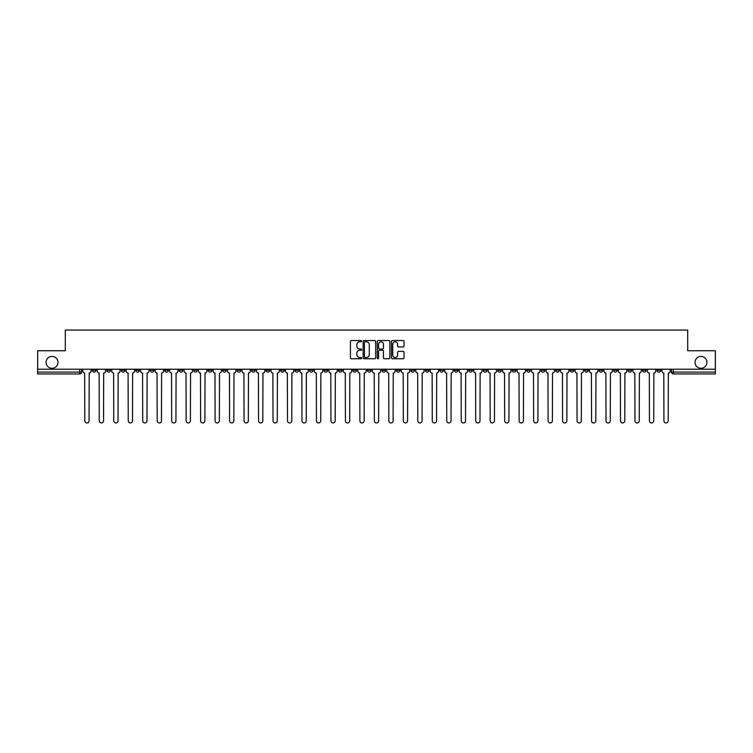 <?xml version="1.0" encoding="UTF-8"?>
<svg xmlns="http://www.w3.org/2000/svg" width="753" height="753" viewBox="0 0 753 753"><rect width="100%" height="100%" fill="white"/><g stroke="black" fill="none" stroke-linecap="round" stroke-linejoin="round"><path stroke-width="1.13" d="M361.647 341.156A0.64 0.64 0 0 0 361.016 340.525L351.331 340.525A0.913 0.913 0 0 0 350.427 341.429L350.427 357.835A0.913 0.913 0 0 0 351.331 358.739L361.016 358.739A0.64 0.64 0 0 0 361.647 358.108A0.64 0.64 0 0 0 361.016 357.468L359.765 357.468A2.918 2.918 0 0 1 356.847 354.55L356.847 353.185A2.918 2.918 0 0 1 359.765 350.267L361.016 350.267A0.64 0.64 0 0 0 361.647 349.627A0.64 0.64 0 0 0 361.016 348.997L359.765 348.997A2.918 2.918 0 0 1 356.847 346.079L356.847 344.714A2.918 2.918 0 0 1 359.765 341.796L361.016 341.796A0.64 0.64 0 0 0 361.647 341.156M695.028 362.344A5.939 5.939 0 0 0 700.968 368.283A5.939 5.939 0 0 0 706.907 362.344A5.939 5.939 0 0 0 700.968 356.404A5.939 5.939 0 0 0 695.028 362.344M46.093 362.344A5.939 5.939 0 0 0 52.032 368.283A5.939 5.939 0 0 0 57.972 362.344A5.939 5.939 0 0 0 52.032 356.404A5.939 5.939 0 0 0 46.093 362.344M570.106 369.215L570.106 370.231L573.814 370.231A1.854 1.854 0 0 1 571.96 372.095A1.854 1.854 0 0 1 570.106 370.231L570.106 369.215M483.228 369.215L483.228 370.231L486.946 370.231A1.854 1.854 0 0 1 485.092 372.095A1.854 1.854 0 0 1 483.228 370.231L483.228 369.215M468.752 369.215L468.752 370.231L472.47 370.231A1.854 1.854 0 0 1 470.606 372.095A1.854 1.854 0 0 1 468.752 370.231L468.752 369.215M381.884 369.215L381.884 370.231L385.592 370.231A1.854 1.854 0 0 1 383.738 372.095A1.854 1.854 0 0 1 381.884 370.231L381.884 369.215M367.408 369.215L367.408 370.231L371.116 370.231A1.854 1.854 0 0 1 369.262 372.095A1.854 1.854 0 0 1 367.408 370.231L367.408 369.215M352.922 369.215L352.922 370.231L356.64 370.231A1.854 1.854 0 0 1 354.785 372.095A1.854 1.854 0 0 1 352.922 370.231L352.922 369.215M323.969 369.215L323.969 370.231L327.677 370.231A1.854 1.854 0 0 1 325.823 372.095A1.854 1.854 0 0 1 323.969 370.231L323.969 369.215M295.016 370.231L295.016 369.215L295.016 370.231A1.854 1.854 0 0 0 296.87 372.095A1.854 1.854 0 0 1 295.016 370.231L298.725 370.231A1.854 1.854 0 0 1 296.87 372.095A1.854 1.854 0 0 0 298.725 370.231L298.725 369.215L298.725 370.231M280.53 370.231L280.53 369.215L280.53 370.231A1.854 1.854 0 0 0 282.394 372.095A1.854 1.854 0 0 1 280.53 370.231L284.248 370.231A1.854 1.854 0 0 1 282.394 372.095M266.054 370.231L266.054 369.215L266.054 370.231A1.854 1.854 0 0 0 267.908 372.095A1.854 1.854 0 0 1 266.054 370.231L269.772 370.231A1.854 1.854 0 0 1 267.908 372.095A1.854 1.854 0 0 0 269.772 370.231L269.772 369.215L269.772 370.231M251.577 369.215L251.577 370.231L255.286 370.231A1.854 1.854 0 0 1 253.432 372.095A1.854 1.854 0 0 1 251.577 370.231L251.577 369.215M237.101 369.215L237.101 370.231L240.809 370.231A1.854 1.854 0 0 1 238.955 372.095A1.854 1.854 0 0 1 237.101 370.231L237.101 369.215M222.624 369.215L222.624 370.231L226.333 370.231A1.854 1.854 0 0 1 224.479 372.095A1.854 1.854 0 0 1 222.624 370.231L222.624 369.215M208.139 370.231L208.139 369.215L208.139 370.231A1.854 1.854 0 0 0 210.002 372.095A1.854 1.854 0 0 1 208.139 370.231L211.857 370.231A1.854 1.854 0 0 1 210.002 372.095M179.186 370.231L179.186 369.215L179.186 370.231A1.854 1.854 0 0 0 181.04 372.095A1.854 1.854 0 0 1 179.186 370.231L182.894 370.231A1.854 1.854 0 0 1 181.04 372.095A1.854 1.854 0 0 0 182.894 370.231L182.894 369.215L182.894 370.231M164.709 370.231L164.709 369.215L164.709 370.231A1.854 1.854 0 0 0 166.564 372.095A1.854 1.854 0 0 1 164.709 370.231L168.418 370.231A1.854 1.854 0 0 1 166.564 372.095A1.854 1.854 0 0 0 168.418 370.231L168.418 369.215L168.418 370.231M150.233 370.231L150.233 369.215L150.233 370.231A1.854 1.854 0 0 0 152.087 372.095A1.854 1.854 0 0 1 150.233 370.231L153.941 370.231A1.854 1.854 0 0 1 152.087 372.095A1.854 1.854 0 0 0 153.941 370.231L153.941 369.215L153.941 370.231M135.747 370.231L135.747 369.215L135.747 370.231A1.854 1.854 0 0 0 137.611 372.095A1.854 1.854 0 0 1 135.747 370.231L139.465 370.231A1.854 1.854 0 0 1 137.611 372.095M121.271 370.231L121.271 369.215L121.271 370.231A1.854 1.854 0 0 0 123.125 372.095A1.854 1.854 0 0 1 121.271 370.231L124.989 370.231A1.854 1.854 0 0 1 123.125 372.095A1.854 1.854 0 0 0 124.989 370.231L124.989 369.215L124.989 370.231M106.794 370.231L106.794 369.215L106.794 370.231A1.854 1.854 0 0 0 108.648 372.095A1.854 1.854 0 0 1 106.794 370.231L110.503 370.231A1.854 1.854 0 0 1 108.648 372.095A1.854 1.854 0 0 0 110.503 370.231L110.503 369.215L110.503 370.231M403.128 346.945A0.913 0.913 0 0 0 404.032 346.032L404.032 341.429A0.913 0.913 0 0 0 403.128 340.525L392.369 340.525A0.913 0.913 0 0 0 391.466 341.429L391.466 357.835A0.913 0.913 0 0 0 392.369 358.739L403.128 358.739A0.913 0.913 0 0 0 404.032 357.835L404.032 352.272A0.913 0.913 0 0 0 403.128 351.359L398.525 351.359A0.913 0.913 0 0 0 397.612 352.272L397.612 355.03A2.438 2.438 0 0 1 395.174 357.468A2.438 2.438 0 0 1 392.737 355.03L392.737 344.234A2.438 2.438 0 0 1 395.174 341.796A2.438 2.438 0 0 1 397.612 344.234L397.612 346.032A0.913 0.913 0 0 0 398.525 346.945L403.128 346.945M37.65 369.215L37.65 350.747L65.304 350.747L65.304 330.049L687.696 330.049L687.696 350.747L715.35 350.747L715.35 369.215L37.65 369.215L37.65 372.095L81.55 372.095L81.55 369.215L81.55 372.095A1.854 1.854 0 0 1 79.696 373.949L37.65 373.949L37.65 372.095M375.7 341.429A0.913 0.913 0 0 0 374.796 340.525L364.038 340.525A0.913 0.913 0 0 0 363.134 341.429L363.134 357.835A0.913 0.913 0 0 0 364.038 358.739L374.796 358.739A0.913 0.913 0 0 0 375.7 357.835L375.7 341.429M378.204 340.525L388.962 340.525A0.913 0.913 0 0 1 389.866 341.429L389.866 357.835A0.913 0.913 0 0 1 388.962 358.739L384.359 358.739A0.913 0.913 0 0 1 383.446 357.835L383.446 351.18A0.913 0.913 0 0 0 382.533 350.267L379.484 350.267A0.913 0.913 0 0 0 378.571 351.18L378.571 358.108A0.64 0.64 0 0 1 377.931 358.739A0.64 0.64 0 0 1 377.3 358.108L377.3 341.429A0.913 0.913 0 0 1 378.204 340.525M671.45 369.215L671.45 372.095L715.35 372.095L715.35 373.949L673.304 373.949A1.854 1.854 0 0 1 671.45 372.095A1.854 1.854 0 0 0 673.304 373.949L673.304 369.215M715.35 369.215L715.35 372.095M660.682 369.215L660.682 370.231A1.854 1.854 0 0 1 658.828 372.095A1.854 1.854 0 0 1 656.974 370.231L660.682 370.231M656.974 369.215L656.974 370.231M646.206 370.231L646.206 369.215L646.206 370.231A1.854 1.854 0 0 1 644.352 372.095A1.854 1.854 0 0 1 642.497 370.231L646.206 370.231A1.854 1.854 0 0 1 644.352 372.095M642.497 369.215L642.497 370.231M631.729 369.215L631.729 370.231A1.854 1.854 0 0 1 629.875 372.095A1.854 1.854 0 0 1 628.011 370.231A1.854 1.854 0 0 0 629.875 372.095M628.011 369.215L628.011 370.231L631.729 370.231M617.253 369.215L617.253 370.231A1.854 1.854 0 0 1 615.389 372.095A1.854 1.854 0 0 1 613.535 370.231L617.253 370.231A1.854 1.854 0 0 1 615.389 372.095M613.535 369.215L613.535 370.231M602.767 369.215L602.767 370.231A1.854 1.854 0 0 1 600.913 372.095A1.854 1.854 0 0 1 599.059 370.231A1.854 1.854 0 0 0 600.913 372.095M599.059 369.215L599.059 370.231L602.767 370.231M588.291 369.215L588.291 370.231A1.854 1.854 0 0 1 586.436 372.095A1.854 1.854 0 0 1 584.582 370.231L588.291 370.231M584.582 369.215L584.582 370.231M573.814 369.215L573.814 370.231A1.854 1.854 0 0 1 571.96 372.095M559.338 369.215L559.338 370.231A1.854 1.854 0 0 1 557.484 372.095A1.854 1.854 0 0 1 555.62 370.231L559.338 370.231M555.62 369.215L555.62 370.231M544.861 369.215L544.861 370.231A1.854 1.854 0 0 1 542.998 372.095A1.854 1.854 0 0 1 541.143 370.231L544.861 370.231M541.143 369.215L541.143 370.231M530.376 369.215L530.376 370.231A1.854 1.854 0 0 1 528.521 372.095A1.854 1.854 0 0 1 526.667 370.231A1.854 1.854 0 0 0 528.521 372.095M526.667 369.215L526.667 370.231L530.376 370.231M515.899 369.215L515.899 370.231A1.854 1.854 0 0 1 514.045 372.095A1.854 1.854 0 0 1 512.191 370.231L515.899 370.231M512.191 369.215L512.191 370.231M501.423 369.215L501.423 370.231A1.854 1.854 0 0 1 499.568 372.095A1.854 1.854 0 0 1 497.714 370.231L501.423 370.231M497.714 369.215L497.714 370.231M486.946 369.215L486.946 370.231M472.47 369.215L472.47 370.231L472.47 369.215M457.984 369.215L457.984 370.231A1.854 1.854 0 0 1 456.13 372.095A1.854 1.854 0 0 1 454.275 370.231L457.984 370.231M454.275 369.215L454.275 370.231M443.508 369.215L443.508 370.231A1.854 1.854 0 0 1 441.653 372.095A1.854 1.854 0 0 1 439.799 370.231L443.508 370.231M439.799 369.215L439.799 370.231M429.031 369.215L429.031 370.231A1.854 1.854 0 0 1 427.177 372.095A1.854 1.854 0 0 1 425.323 370.231L429.031 370.231M425.323 369.215L425.323 370.231M414.555 369.215L414.555 370.231A1.854 1.854 0 0 1 412.7 372.095A1.854 1.854 0 0 1 410.837 370.231L414.555 370.231M410.837 369.215L410.837 370.231M400.078 369.215L400.078 370.231A1.854 1.854 0 0 1 398.215 372.095A1.854 1.854 0 0 1 396.36 370.231L400.078 370.231M396.36 369.215L396.36 370.231M385.592 369.215L385.592 370.231A1.854 1.854 0 0 1 383.738 372.095M371.116 369.215L371.116 370.231M356.64 370.231L356.64 369.215L356.64 370.231A1.854 1.854 0 0 1 354.785 372.095M342.163 369.215L342.163 370.231A1.854 1.854 0 0 1 340.3 372.095A1.854 1.854 0 0 1 338.445 370.231A1.854 1.854 0 0 0 340.3 372.095A1.854 1.854 0 0 0 342.163 370.231L338.445 370.231L338.445 369.215M327.677 370.231L327.677 369.215L327.677 370.231A1.854 1.854 0 0 1 325.823 372.095M313.201 369.215L313.201 370.231A1.854 1.854 0 0 1 311.347 372.095A1.854 1.854 0 0 1 309.492 370.231A1.854 1.854 0 0 0 311.347 372.095M309.492 369.215L309.492 370.231L313.201 370.231M284.248 369.215L284.248 370.231L284.248 369.215M255.286 370.231L255.286 369.215L255.286 370.231A1.854 1.854 0 0 1 253.432 372.095M240.809 370.231L240.809 369.215L240.809 370.231A1.854 1.854 0 0 1 238.955 372.095M226.333 370.231L226.333 369.215L226.333 370.231A1.854 1.854 0 0 1 224.479 372.095M211.857 369.215L211.857 370.231L211.857 369.215M197.38 370.231L197.38 369.215L197.38 370.231A1.854 1.854 0 0 1 195.516 372.095A1.854 1.854 0 0 1 193.662 370.231L197.38 370.231A1.854 1.854 0 0 1 195.516 372.095M193.662 369.215L193.662 370.231M139.465 369.215L139.465 370.231L139.465 369.215M96.026 369.215L96.026 370.231A1.854 1.854 0 0 1 94.172 372.095A1.854 1.854 0 0 1 92.318 370.231A1.854 1.854 0 0 0 94.172 372.095A1.854 1.854 0 0 0 96.026 370.231L96.026 369.215M92.318 369.215L92.318 370.231L96.026 370.231M79.696 369.215L79.696 373.949A1.854 1.854 0 0 0 81.55 372.095M365.045 341.796A0.64 0.64 0 0 0 364.405 342.436L364.405 356.828A0.64 0.64 0 0 0 365.045 357.468L366.363 357.468A2.918 2.918 0 0 0 369.281 354.55L369.281 344.714A2.918 2.918 0 0 0 366.363 341.796L365.045 341.796M383.446 344.281A2.438 2.438 0 0 0 381.009 341.843A2.438 2.438 0 0 0 378.571 344.281L378.571 348.084A0.913 0.913 0 0 0 379.484 348.997L382.533 348.997A0.913 0.913 0 0 0 383.446 348.084L383.446 344.281M82.802 369.215L82.802 371.163A1.854 1.854 0 0 0 84.656 373.017L84.797 420.814A2.137 2.137 0 0 0 86.934 422.951A2.137 2.137 0 0 0 89.07 420.814L89.202 373.017A1.854 1.854 0 0 0 91.066 371.163L91.066 369.215M97.278 369.215L97.278 371.163A1.854 1.854 0 0 0 99.132 373.017L99.274 420.814A2.137 2.137 0 0 0 101.41 422.951A2.137 2.137 0 0 0 103.547 420.814L103.688 373.017A1.854 1.854 0 0 0 105.542 371.163L105.542 369.215M111.755 369.215L111.755 371.163A1.854 1.854 0 0 0 113.618 373.017L113.75 420.814A2.137 2.137 0 0 0 115.887 422.951A2.137 2.137 0 0 0 118.023 420.814L118.165 373.017A1.854 1.854 0 0 0 120.019 371.163L120.019 369.215M126.24 369.215L126.24 371.163A1.854 1.854 0 0 0 128.095 373.017L128.236 420.814A2.137 2.137 0 0 0 130.363 422.951A2.137 2.137 0 0 0 132.5 420.814L132.641 373.017A1.854 1.854 0 0 0 134.495 371.163L134.495 369.215M140.717 369.215L140.717 371.163A1.854 1.854 0 0 0 142.571 373.017L142.712 420.814A2.137 2.137 0 0 0 144.849 422.951A2.137 2.137 0 0 0 146.976 420.814L147.117 373.017A1.854 1.854 0 0 0 148.972 371.163L148.972 369.215M155.193 369.215L155.193 371.163A1.854 1.854 0 0 0 157.048 373.017L157.189 420.814A2.137 2.137 0 0 0 159.325 422.951A2.137 2.137 0 0 0 161.462 420.814L161.594 373.017A1.854 1.854 0 0 0 163.457 371.163L163.457 369.215M169.67 369.215L169.67 371.163A1.854 1.854 0 0 0 171.533 373.017L171.665 420.814A2.137 2.137 0 0 0 173.802 422.951A2.137 2.137 0 0 0 175.938 420.814L176.08 373.017A1.854 1.854 0 0 0 177.934 371.163L177.934 369.215M184.156 369.215L184.156 371.163A1.854 1.854 0 0 0 186.01 373.017L186.142 420.814A2.137 2.137 0 0 0 188.278 422.951A2.137 2.137 0 0 0 190.415 420.814L190.556 373.017A1.854 1.854 0 0 0 192.41 371.163L192.41 369.215M198.632 369.215L198.632 371.163A1.854 1.854 0 0 0 200.486 373.017L200.627 420.814A2.137 2.137 0 0 0 202.755 422.951A2.137 2.137 0 0 0 204.891 420.814L205.032 373.017A1.854 1.854 0 0 0 206.887 371.163L206.887 369.215M213.108 369.215L213.108 371.163A1.854 1.854 0 0 0 214.963 373.017L215.104 420.814A2.137 2.137 0 0 0 217.241 422.951A2.137 2.137 0 0 0 219.368 420.814L219.509 373.017A1.854 1.854 0 0 0 221.363 371.163L221.363 369.215M227.585 369.215L227.585 371.163A1.854 1.854 0 0 0 229.439 373.017L229.58 420.814A2.137 2.137 0 0 0 231.717 422.951A2.137 2.137 0 0 0 233.854 420.814L233.985 373.017A1.854 1.854 0 0 0 235.849 371.163L235.849 369.215M242.061 369.215L242.061 371.163A1.854 1.854 0 0 0 243.925 373.017L244.057 420.814A2.137 2.137 0 0 0 246.193 422.951A2.137 2.137 0 0 0 248.33 420.814L248.471 373.017A1.854 1.854 0 0 0 250.325 371.163L250.325 369.215M256.547 369.215L256.547 371.163A1.854 1.854 0 0 0 258.401 373.017L258.543 420.814A2.137 2.137 0 0 0 260.67 422.951A2.137 2.137 0 0 0 262.806 420.814L262.948 373.017A1.854 1.854 0 0 0 264.802 371.163L264.802 369.215M271.024 369.215L271.024 371.163A1.854 1.854 0 0 0 272.878 373.017L273.019 420.814A2.137 2.137 0 0 0 275.156 422.951A2.137 2.137 0 0 0 277.283 420.814L277.424 373.017A1.854 1.854 0 0 0 279.278 371.163L279.278 369.215M285.5 369.215L285.5 371.163A1.854 1.854 0 0 0 287.354 373.017L287.495 420.814A2.137 2.137 0 0 0 289.632 422.951A2.137 2.137 0 0 0 291.769 420.814L291.9 373.017A1.854 1.854 0 0 0 293.764 371.163L293.764 369.215M299.976 369.215L299.976 371.163A1.854 1.854 0 0 0 301.831 373.017L301.972 420.814A2.137 2.137 0 0 0 304.108 422.951A2.137 2.137 0 0 0 306.245 420.814L306.386 373.017A1.854 1.854 0 0 0 308.241 371.163L308.241 369.215M314.453 369.215L314.453 371.163A1.854 1.854 0 0 0 316.316 373.017L316.448 420.814A2.137 2.137 0 0 0 318.585 422.951A2.137 2.137 0 0 0 320.722 420.814L320.863 373.017A1.854 1.854 0 0 0 322.717 371.163L322.717 369.215M328.939 369.215L328.939 371.163A1.854 1.854 0 0 0 330.793 373.017L330.934 420.814A2.137 2.137 0 0 0 333.061 422.951A2.137 2.137 0 0 0 335.198 420.814L335.339 373.017A1.854 1.854 0 0 0 337.193 371.163L337.193 369.215M343.415 369.215L343.415 371.163A1.854 1.854 0 0 0 345.269 373.017L345.411 420.814A2.137 2.137 0 0 0 347.547 422.951A2.137 2.137 0 0 0 349.674 420.814L349.816 373.017A1.854 1.854 0 0 0 351.67 371.163L351.67 369.215M357.891 369.215L357.891 371.163A1.854 1.854 0 0 0 359.746 373.017L359.887 420.814A2.137 2.137 0 0 0 362.024 422.951A2.137 2.137 0 0 0 364.16 420.814L364.292 373.017A1.854 1.854 0 0 0 366.156 371.163L366.156 369.215M372.368 369.215L372.368 371.163A1.854 1.854 0 0 0 374.222 373.017L374.363 420.814A2.137 2.137 0 0 0 376.5 422.951A2.137 2.137 0 0 0 378.637 420.814L378.778 373.017A1.854 1.854 0 0 0 380.632 371.163L380.632 369.215M386.844 369.215L386.844 371.163A1.854 1.854 0 0 0 388.708 373.017L388.84 420.814A2.137 2.137 0 0 0 390.976 422.951A2.137 2.137 0 0 0 393.113 420.814L393.254 373.017A1.854 1.854 0 0 0 395.109 371.163L395.109 369.215M401.33 369.215L401.33 371.163A1.854 1.854 0 0 0 403.184 373.017L403.326 420.814A2.137 2.137 0 0 0 405.453 422.951A2.137 2.137 0 0 0 407.589 420.814L407.731 373.017A1.854 1.854 0 0 0 409.585 371.163L409.585 369.215M415.807 369.215L415.807 371.163A1.854 1.854 0 0 0 417.661 373.017L417.802 420.814A2.137 2.137 0 0 0 419.939 422.951A2.137 2.137 0 0 0 422.066 420.814L422.207 373.017A1.854 1.854 0 0 0 424.061 371.163L424.061 369.215M430.283 369.215L430.283 371.163A1.854 1.854 0 0 0 432.137 373.017L432.278 420.814A2.137 2.137 0 0 0 434.415 422.951A2.137 2.137 0 0 0 436.552 420.814L436.684 373.017A1.854 1.854 0 0 0 438.547 371.163L438.547 369.215M444.759 369.215L444.759 371.163A1.854 1.854 0 0 0 446.614 373.017L446.755 420.814A2.137 2.137 0 0 0 448.892 422.951A2.137 2.137 0 0 0 451.028 420.814L451.169 373.017A1.854 1.854 0 0 0 453.024 371.163L453.024 369.215M459.236 369.215L459.236 371.163A1.854 1.854 0 0 0 461.1 373.017L461.231 420.814A2.137 2.137 0 0 0 463.368 422.951A2.137 2.137 0 0 0 465.505 420.814L465.646 373.017A1.854 1.854 0 0 0 467.5 371.163L467.5 369.215M473.722 369.215L473.722 371.163A1.854 1.854 0 0 0 475.576 373.017L475.717 420.814A2.137 2.137 0 0 0 477.844 422.951A2.137 2.137 0 0 0 479.981 420.814L480.122 373.017A1.854 1.854 0 0 0 481.976 371.163L481.976 369.215M488.198 369.215L488.198 371.163A1.854 1.854 0 0 0 490.052 373.017L490.194 420.814A2.137 2.137 0 0 0 492.33 422.951A2.137 2.137 0 0 0 494.457 420.814L494.599 373.017A1.854 1.854 0 0 0 496.453 371.163L496.453 369.215M502.675 369.215L502.675 371.163A1.854 1.854 0 0 0 504.529 373.017L504.67 420.814A2.137 2.137 0 0 0 506.807 422.951A2.137 2.137 0 0 0 508.943 420.814L509.075 373.017A1.854 1.854 0 0 0 510.939 371.163L510.939 369.215M517.151 369.215L517.151 371.163A1.854 1.854 0 0 0 519.015 373.017L519.146 420.814A2.137 2.137 0 0 0 521.283 422.951A2.137 2.137 0 0 0 523.42 420.814L523.561 373.017A1.854 1.854 0 0 0 525.415 371.163L525.415 369.215M531.637 369.215L531.637 371.163A1.854 1.854 0 0 0 533.491 373.017L533.632 420.814A2.137 2.137 0 0 0 535.76 422.951A2.137 2.137 0 0 0 537.896 420.814L538.037 373.017A1.854 1.854 0 0 0 539.892 371.163L539.892 369.215M546.113 369.215L546.113 371.163A1.854 1.854 0 0 0 547.968 373.017L548.109 420.814A2.137 2.137 0 0 0 550.245 422.951A2.137 2.137 0 0 0 552.373 420.814L552.514 373.017A1.854 1.854 0 0 0 554.368 371.163L554.368 369.215M560.59 369.215L560.59 371.163A1.854 1.854 0 0 0 562.444 373.017L562.585 420.814A2.137 2.137 0 0 0 564.722 422.951A2.137 2.137 0 0 0 566.858 420.814L566.99 373.017A1.854 1.854 0 0 0 568.844 371.163L568.844 369.215M575.066 369.215L575.066 371.163A1.854 1.854 0 0 0 576.92 373.017L577.062 420.814A2.137 2.137 0 0 0 579.198 422.951A2.137 2.137 0 0 0 581.335 420.814L581.467 373.017A1.854 1.854 0 0 0 583.33 371.163L583.33 369.215M589.543 369.215L589.543 371.163A1.854 1.854 0 0 0 591.406 373.017L591.538 420.814A2.137 2.137 0 0 0 593.675 422.951A2.137 2.137 0 0 0 595.811 420.814L595.952 373.017A1.854 1.854 0 0 0 597.807 371.163L597.807 369.215M604.028 369.215L604.028 371.163A1.854 1.854 0 0 0 605.883 373.017L606.024 420.814A2.137 2.137 0 0 0 608.151 422.951A2.137 2.137 0 0 0 610.288 420.814L610.429 373.017A1.854 1.854 0 0 0 612.283 371.163L612.283 369.215M618.505 369.215L618.505 371.163A1.854 1.854 0 0 0 620.359 373.017L620.5 420.814A2.137 2.137 0 0 0 622.637 422.951A2.137 2.137 0 0 0 624.764 420.814L624.905 373.017A1.854 1.854 0 0 0 626.76 371.163L626.76 369.215M632.981 369.215L632.981 371.163A1.854 1.854 0 0 0 634.835 373.017L634.977 420.814A2.137 2.137 0 0 0 637.113 422.951A2.137 2.137 0 0 0 639.25 420.814L639.382 373.017A1.854 1.854 0 0 0 641.245 371.163L641.245 369.215M647.458 369.215L647.458 371.163A1.854 1.854 0 0 0 649.312 373.017L649.453 420.814A2.137 2.137 0 0 0 651.59 422.951A2.137 2.137 0 0 0 653.726 420.814L653.868 373.017A1.854 1.854 0 0 0 655.722 371.163L655.722 369.215M661.934 369.215L661.934 371.163A1.854 1.854 0 0 0 663.798 373.017L663.93 420.814A2.137 2.137 0 0 0 666.066 422.951A2.137 2.137 0 0 0 668.203 420.814L668.344 373.017A1.854 1.854 0 0 0 670.198 371.163L670.198 369.215"/></g></svg>
